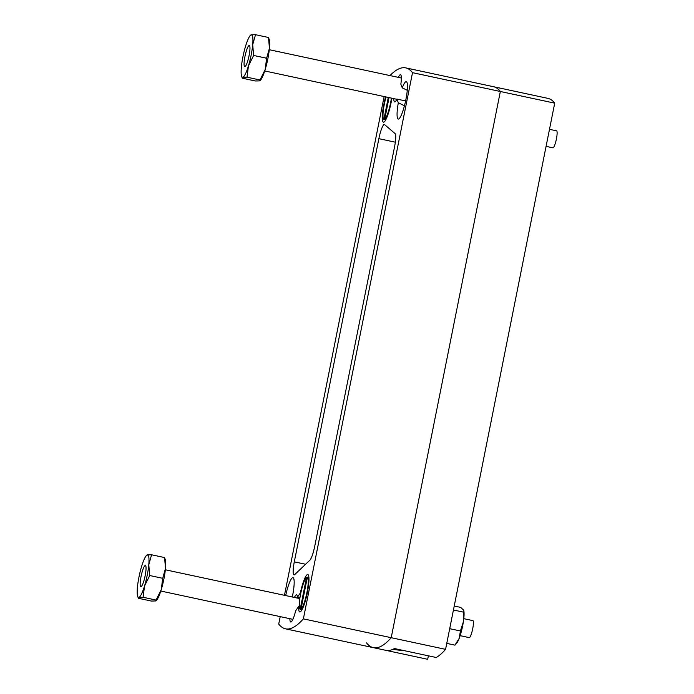 <?xml version="1.0" encoding="UTF-8"?>
<svg xmlns="http://www.w3.org/2000/svg" width="694" height="694" viewBox="0 0 694 694"><rect width="100%" height="100%" fill="white"/><g stroke="black" fill="none" stroke-linecap="round" stroke-linejoin="round"><path stroke-width="1.04" d="M385.604 96.856A19.12 3.383 -77.9 0 0 383.73 122.161A19.12 3.383 -77.9 0 0 384.12 121.988A19.12 3.383 -77.9 0 0 391.884 98.21M292.304 596.996A19.12 3.383 -77.9 0 0 293.519 578.093A19.12 3.383 -77.9 0 0 292.721 577.66A19.12 3.383 -77.9 0 0 285.685 595.573M393.802 98.617A13.906 2.464 -77.9 0 0 394.669 101.914A13.906 2.464 -77.9 0 0 394.869 101.914A13.906 2.464 -77.9 0 0 396.899 99.069L398.33 102.764A19.12 3.383 -77.9 0 0 398.521 119.056A19.12 3.383 -77.9 0 0 398.911 118.882A19.12 3.383 -77.9 0 0 405.574 101.072A19.12 3.383 -77.9 0 0 406.797 82.092A19.12 3.383 -77.9 0 0 405.999 81.666A19.12 3.383 -77.9 0 0 402.268 87.869L407.265 90.324M395.337 142.201L378.863 138.67A13.906 2.464 102.1 0 1 384.407 124.521A13.906 2.464 102.1 0 1 384.623 124.634L395.103 133.63A13.906 2.464 102.1 0 1 394.6 146.564L314.712 546.36A13.906 2.464 102.1 0 1 309.871 560.205L294.716 574.589A13.906 2.464 102.1 0 1 294.213 574.884A13.906 2.464 102.1 0 1 294.022 574.892A13.906 2.464 102.1 0 1 294.299 561.845L305.594 564.265M299.947 597.864L297.414 597.317A13.906 2.464 -77.9 0 0 296.572 594.801A13.906 2.464 -77.9 0 0 296.373 594.801A13.906 2.464 -77.9 0 0 294.43 597.456M289.875 618.701A13.906 2.464 -77.9 0 0 290.743 621.998A13.906 2.464 -77.9 0 0 290.942 621.998A13.906 2.464 -77.9 0 0 295.609 610.928L298.585 606.469A19.12 3.383 -77.9 0 0 300.034 611.943A19.12 3.383 -77.9 0 0 300.424 611.77A19.12 3.383 -77.9 0 0 307.086 593.96A19.12 3.383 -77.9 0 0 308.31 574.979A19.12 3.383 -77.9 0 0 307.511 574.554A19.12 3.383 -77.9 0 0 300.389 592.867L297.414 597.317M402.268 87.869L400.837 84.182A13.906 2.464 -77.9 0 0 400.499 74.718A13.906 2.464 -77.9 0 0 400.299 74.718A13.906 2.464 -77.9 0 0 398.356 77.372M396.899 99.069L405.6 100.934M405.738 67.891L506.117 89.405A286.839 50.792 -77.9 0 1 506.134 89.413L547.956 98.375A286.839 50.792 102.1 0 1 554.714 103.154L500.348 91.495L391.208 637.691A286.839 50.792 102.1 0 1 377.415 647.623A286.839 50.792 102.1 0 1 373.329 647.649A286.839 50.792 -77.9 0 0 391.208 637.691L500.348 91.495A286.839 50.792 -77.9 0 0 493.564 86.715A286.839 50.792 102.1 0 1 500.348 91.495L412.514 72.67A286.839 50.792 -77.9 0 0 405.738 67.891A286.839 50.792 -77.9 0 0 401.661 67.925A286.839 50.792 -77.9 0 0 389.959 75.568M280.211 616.628L278.728 624.045A286.839 50.792 -77.9 0 0 285.503 628.825A286.839 50.792 -77.9 0 0 303.373 618.866L412.514 72.67M554.714 103.154L445.574 649.35L303.373 618.866M384.129 96.544L284.462 595.313M378.863 138.67L294.299 561.845M404.446 105.792L398.33 102.764M366.553 642.87A286.839 50.792 102.1 0 0 373.329 647.649L385.881 650.339A286.839 50.792 -77.9 0 0 385.881 650.339A286.839 50.792 -77.9 0 0 389.959 650.313A286.839 50.792 -77.9 0 0 394.409 648.543L436.231 657.504A286.839 50.792 102.1 0 0 445.574 649.35M385.864 650.339L427.686 659.3L428.38 655.821M453.442 609.991L463.314 612.108L463.358 621.859L460.417 630.976L459.176 638.376L454.96 645.142L456.826 642.948A17.385 3.08 -77.9 0 0 459.176 638.376A17.385 3.08 -77.9 0 0 463.358 621.859A17.385 3.08 -77.9 0 0 463.757 610.651A17.385 3.08 -77.9 0 0 463.731 610.573M463.314 612.108L463.531 610.078L460.755 607.415L454.232 606.009M463.757 610.651L463.531 610.078M449.894 627.732L450.016 628.747L460.417 630.976M454.96 645.142L446.763 643.381M546.083 146.356L552.945 147.822A8.692 1.535 -77.9 0 0 553.066 147.822A8.692 1.535 -77.9 0 0 556.336 139.312A8.692 1.535 -77.9 0 0 556.588 130.828L549.492 129.31M388.284 97.438L383.86 119.559L385.691 119.949M386.081 96.96A16.517 2.923 -77.9 0 0 383.86 119.559M385.855 119.637L384.684 119.385L389.039 97.594M384.684 119.385A16.517 2.923 -77.9 0 0 391.399 98.106M401.687 650.096L400.108 649.905A18.721 3.314 102.1 0 1 399.579 650.191A18.721 3.314 102.1 0 1 399.362 650.2L392.752 649.384M399.119 650.113L404.611 650.729M140.977 586.751A10.861 1.926 102.1 0 1 140.821 586.751A10.861 1.926 102.1 0 1 141.125 576.141A10.861 1.926 102.1 0 1 145.22 565.506A10.861 1.926 102.1 0 1 145.376 565.497A10.861 1.926 102.1 0 1 145.063 576.107A10.861 1.926 102.1 0 1 140.977 586.751A10.861 1.926 -77.9 0 0 141.376 586.491A10.861 1.926 -77.9 0 0 144.977 576.532A10.861 1.926 -77.9 0 0 145.783 565.957A10.861 1.926 -77.9 0 0 145.22 565.506A10.861 1.926 -77.9 0 0 141.038 576.558A10.861 1.926 -77.9 0 0 140.977 586.751M244.895 66.667A10.861 1.926 102.1 0 1 244.739 66.667A10.861 1.926 102.1 0 1 245.051 56.058A10.861 1.926 102.1 0 1 249.137 45.422A10.861 1.926 102.1 0 1 249.293 45.422A10.861 1.926 102.1 0 1 248.99 56.032A10.861 1.926 102.1 0 1 244.895 66.667A10.861 1.926 -77.9 0 0 245.303 66.416A10.861 1.926 -77.9 0 0 248.903 56.448A10.861 1.926 -77.9 0 0 249.701 45.882A10.861 1.926 -77.9 0 0 249.137 45.422A10.861 1.926 -77.9 0 0 244.965 56.474A10.861 1.926 -77.9 0 0 244.895 66.667M268.5 37.485L269.428 48.259A21.731 3.852 -77.9 0 0 269.246 39.688L268.5 37.485L255.505 34.7L252.703 44.676A21.731 3.852 102.1 0 1 248.452 65.921L247.012 77.19L260.007 79.975L265.186 69.504A21.731 3.852 -77.9 0 0 269.428 48.259L266.626 58.235L253.631 55.451L248.452 65.921A21.731 3.852 -77.9 0 1 242.77 77.286A21.731 3.852 102.1 0 1 241.521 75.984A21.731 3.852 102.1 0 1 241.339 67.413A21.731 3.852 102.1 0 1 245.581 46.168A21.731 3.852 102.1 0 1 250.17 35.602A21.731 3.852 102.1 0 1 251.263 34.795A21.731 3.852 102.1 0 1 252.703 44.676L253.631 55.451M260.146 80.591L260.597 80.07A21.731 3.852 -77.9 0 0 265.186 69.504L266.626 58.235M259.504 80.877L260.007 79.975L259.504 80.877L255.262 80.972L242.267 78.188L241.521 75.984M242.267 78.188L242.77 77.286L247.012 77.19M250.76 35.698L251.263 34.795L255.505 34.7M164.573 557.568L165.502 568.343A21.731 3.852 -77.9 0 0 165.328 559.772L164.573 557.568L151.578 554.784L148.776 564.751A21.731 3.852 102.1 0 1 144.534 585.996L143.094 597.274L156.081 600.058L161.26 589.588A21.731 3.852 -77.9 0 0 165.502 568.343L162.7 578.31L149.704 575.526L144.534 585.996A21.731 3.852 -77.9 0 1 138.852 597.369A21.731 3.852 102.1 0 1 137.594 596.059A21.731 3.852 102.1 0 1 137.412 587.497A21.731 3.852 102.1 0 1 141.663 566.252A21.731 3.852 102.1 0 1 146.252 555.686A21.731 3.852 102.1 0 1 147.345 554.879A21.731 3.852 102.1 0 1 148.776 564.751L149.704 575.526M156.228 600.674L156.671 600.154A21.731 3.852 -77.9 0 0 161.26 589.588L162.7 578.31M155.577 600.952L156.081 600.058L155.577 600.952L151.344 601.056L138.349 598.271L137.594 596.059M138.349 598.271L138.852 597.369L143.094 597.274M146.833 555.781L147.345 554.879L151.578 554.784M460.139 635.652L469.239 637.604A8.692 1.535 -77.9 0 0 469.37 637.604A8.692 1.535 -77.9 0 0 472.64 629.094A8.692 1.535 -77.9 0 0 472.883 620.61L463.783 618.658M302.159 609.419L300.988 609.167L307.381 577.156L308.908 577.486M300.988 609.167A16.517 2.923 -77.9 0 0 306.895 592.589A16.517 2.923 -77.9 0 0 307.381 577.156M307.312 577.486L306.557 577.33L300.164 609.341L301.994 609.731M306.557 577.33A16.517 2.923 -77.9 0 0 300.649 593.908A16.517 2.923 -77.9 0 0 300.164 609.341M373.329 647.649L285.503 628.825M160.808 591.036L292.885 619.343M165.363 569.783L299.843 598.61M264.726 70.953L396.812 99.259M269.281 49.708L401.366 78.014M250.17 35.602L250.621 35.082M146.252 555.686L146.694 555.165"/></g></svg>
